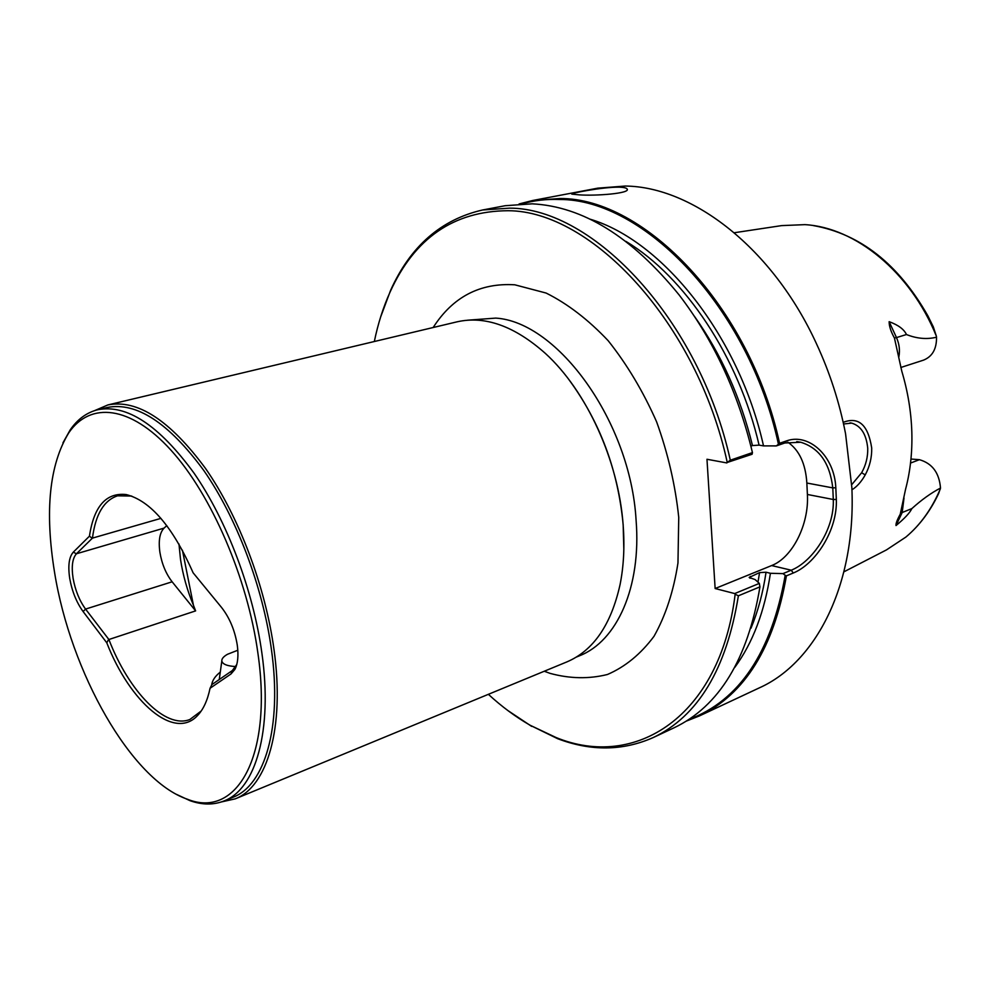 <?xml version="1.0" encoding="UTF-8"?>
<svg xmlns="http://www.w3.org/2000/svg" width="990" height="990" viewBox="0 0 990 990"><rect width="100%" height="100%" fill="white"/><g stroke="black" fill="none" stroke-linecap="round" stroke-linejoin="round"><path stroke-width="1.49" d="M235.793 666.567C227.242 666.084 222.577 664.228 221.822 660.998C221.624 658.808 223.505 656.568 227.453 654.303L237.823 650.232M231.017 673.943L234.902 669.401C237.86 663.609 238.652 655.553 237.291 645.232C234.915 630.444 229.655 617.834 221.5 607.402L193.1 572.777C172.743 526.754 150.43 500.68 126.163 494.555C106.165 492.414 93.926 506.274 89.447 536.159L73.285 552.173C68.991 557.061 67.815 565.884 69.758 578.643C72.097 591.525 76.552 602.489 83.098 611.535L106.772 642.795C130.061 702.529 174.327 740.916 197.579 715.498C203.371 709.434 207.529 700.363 210.053 688.273L231.017 673.943L232.316 670.552L236.758 664.55M519.094 203.952L532.781 200.475L559.969 198.52C644.502 197.876 749.913 306.603 779.576 443.285L786.605 440.872L784.785 443L776.333 445.908L779.576 443.285M778.425 444.139C748.997 307.667 643.797 198.891 559.412 199.485C546.431 198.99 534.043 200.426 522.262 203.792M843.554 423.992L851.66 423.114C861.028 425.898 866.386 434.313 867.735 448.359C867.921 457.058 865.879 465.176 861.634 472.75L865.235 474.891C861.387 481.734 856.956 486.696 851.945 489.803M380.556 317.221L390.679 290.144C410.528 246.163 441.181 219.434 482.625 209.979L509.541 208.147C593.319 207.962 699.435 320.03 730.311 460.202L752.449 452.603C738.045 392.523 713.58 339.929 679.041 294.834C631.793 236.746 582.825 206.415 532.175 203.829L505.123 205.722L482.625 209.979M730.311 460.202L727.254 462.466C696.997 322.864 591.451 210.66 508.043 210.722C453.878 211.019 414.575 238.095 390.122 291.939C383.241 307.185 377.982 323.705 374.331 341.513M851.734 484.667L861.634 472.75M623.836 549.561L623.168 524.799C618.057 470.238 599.977 421.839 568.891 379.603M456.972 321.849C485.001 315.488 514.454 325.995 545.317 353.368C586.513 390.765 618.651 460.894 623.156 525.183C624.752 546.554 623.712 566.379 620.062 584.632C611.065 624.9 593.332 650.653 566.886 661.902L235.174 798.868C267.176 786.803 284.922 727.972 274.044 649.885C265.456 586.501 238.776 516.186 205.574 468.518C169.983 420.267 137.412 399.081 107.848 404.947L456.972 321.849M68.892 432.642C90.263 401.594 130.234 405.244 170.924 450.116C211.513 494.827 247.686 578.42 257.945 653.437C272.968 757.325 236.065 819.015 187.37 799.215C131.101 780.083 70.624 672.185 54.599 572.616C44.587 511.075 49.352 464.421 68.892 432.642L70.216 429.846C77.604 419.191 86.749 412.496 97.651 409.761C126.708 403.982 158.821 425.081 193.966 473.047C226.784 520.431 253.242 590.275 261.904 653.202C272.869 730.744 255.581 789.104 224.087 800.935L233.083 797.222C264.751 785.318 282.274 727.056 271.47 649.787C262.944 587.07 236.56 517.535 203.717 470.374C168.547 422.643 136.335 401.68 107.118 407.509L97.651 409.761M176.567 794.413L190.092 800.712C202.306 805.019 213.642 805.093 224.087 800.935M221.203 801.987L235.174 798.868M83.098 611.535L85.561 609.085C79.448 600.658 75.302 590.436 73.112 578.42C71.317 566.528 72.419 558.311 76.44 553.769L164.055 528.115C159.712 532.645 158.326 540.689 159.885 552.222C161.84 563.879 165.924 573.742 172.136 581.798L195.624 610.892L108.888 639.515C128.91 691.527 165.281 729.308 189.87 719.495L201.193 711.018M178.967 544.005L180.514 559.362C182.878 574.967 187.184 590.25 193.434 605.224L182.42 550.18M220.287 672.111C215.127 676.145 212.244 680.476 211.65 685.092M131.72 496.064L117.575 495.817C103.876 500.334 95.51 514.441 92.454 538.115L160.937 518.364M843.195 422.359C858.639 416.345 868.143 424.908 871.707 448.049C871.893 457.529 869.74 466.476 865.235 474.891M900.244 514.206L902.187 512.523L896.012 525.554C895.715 523.685 897.126 519.899 900.244 514.206L905.565 489.258C910.317 471.389 912.396 452.306 911.827 432.011C911.171 411.692 907.83 391.421 901.791 371.2L894.44 338.023L896.482 337.59C899.316 343.963 900.108 350.361 898.87 356.808M900.813 367.488L923.521 360.137C932.357 356.573 936.688 348.938 936.515 337.219C926.85 339.545 916.827 338.654 906.456 334.533C904.031 329.286 898.264 325.005 889.144 321.676C889.094 326.094 890.851 331.539 894.44 338.023M936.515 337.219L936.342 336.117C910.54 272.089 855.323 227.391 804.92 224.643L781.63 225.609L734.32 232.737M686.268 721.128L699.398 715.931C744.888 694.287 773.883 647.596 786.407 575.858L785.206 575.264C771.482 652.521 739.394 700.574 688.929 719.408M727.254 462.466L752.103 454.249L752.449 452.603M619.356 187.172C623.898 187.345 626.497 187.964 627.165 189.028C630.642 193.458 595.547 196.07 579.15 194.844L571.874 194.127C568.941 193.508 602.861 186.875 619.356 187.172M488.379 694.324C501.757 706.625 515.691 716.946 530.182 725.274L555.947 737.476C634.763 769.935 720.052 717.626 735.162 594.21L734.704 593.567L759.33 583.395L755.098 579.571L749.145 577.455L759.577 572.604L766.05 572.232L770.418 573.284L782.979 573.618L785.206 575.264M530.182 725.274L557.642 738.701C590.956 751.348 622.797 750.977 653.165 737.587C698.148 716.191 726.561 668.931 738.379 595.807L735.162 594.21M532.781 200.475L597.762 188.162L625.222 186.046C692.418 186.677 772.658 248.082 816.441 343.679C829.818 372.537 839.532 402.571 845.571 433.806L851.858 487.625C856.251 584.818 815.834 662.694 759.28 687.889L699.398 715.931M786.605 440.872C808.88 432.779 834.496 456.043 835.82 487.761L836.327 499.467L833.295 499.492L832.788 487.897C829.88 463.147 819.2 447.938 800.749 442.258L784.785 443M738.379 595.807L759.949 586.847L759.33 583.395M786.407 575.858L793.275 573.012C815.03 564.337 837.614 530.578 836.327 499.467M782.979 573.618L791.245 570.203C812.122 561.961 834.57 529.675 833.295 499.492L807.395 494.468L806.85 483.021C805.6 463.716 799.252 450.104 787.793 442.146M653.165 737.587L673.905 727.873C719.124 706.365 747.809 659.352 759.949 586.847M531.692 726.4L507.635 710.387M770.418 573.284C764.639 611.548 752.771 642.906 734.79 667.384M589.892 219.124C662.372 240.483 738.948 335.808 763.525 445.896L759.082 445.129L752.487 445.562C740.619 397.324 721.252 354.197 694.361 316.206M776.333 445.908L763.525 445.896M726.858 462.936L706.971 459.261L715.139 588.53L771.631 565.562C792.594 557.556 809.189 524.131 807.395 494.468M750.89 446.094L752.487 445.562M715.139 588.53L734.704 593.567M896.012 525.554C904.501 518.574 909.785 512.919 911.864 508.588C921.566 499.814 931.12 492.958 940.5 488.045C939.275 472.861 932.258 463.407 919.425 459.682L910.528 463.072M910.961 459.038L919.425 459.682M940.5 488.045L938.644 493.466M936.342 336.117L933.335 326.923L927.84 315.773C898.388 264.058 860.248 233.999 813.421 225.596M940.376 488.8C931.899 508.798 920.415 524.886 905.899 537.05L886.458 549.908L843.926 571.824M94.694 410.59L107.848 404.947M210.053 688.273L211.922 684.56L232.316 670.552M172.136 581.798L85.561 609.085L108.888 639.515M92.454 538.115L76.44 553.769L73.285 552.173M166.803 525.616L164.055 528.115M193.434 605.224L195.624 610.892M108.603 639.429L106.772 642.795M89.447 536.159L92.194 538.251M62.939 442.864L70.216 429.846M467.515 320.203L495.767 318.099C557.865 321.923 630.543 422 636.087 520.183C641.483 587.392 616.807 641.297 579.546 655.764L576.39 657.063M433.175 327.504C452.789 296.938 479.989 282.707 514.788 284.798L546.121 293.052C567.567 303.744 588.246 319.621 608.157 340.684C627.041 364.407 643.191 391.458 656.618 421.851C667.99 453.383 675.366 485.236 678.744 517.386L677.964 562.988C673.584 591.302 665.589 615.743 654.006 636.31C640.703 654.13 625.185 666.852 607.464 674.487C588.963 679.103 569.844 678.732 550.118 673.386L544.277 671.245M793.275 573.012L791.245 570.203L771.631 565.562M750.977 628.217C757.981 611.412 763.005 592.75 766.05 572.232M759.082 445.129C738.763 357.105 684.635 276.556 625.94 241.399M835.82 487.761L832.788 487.897L806.85 483.021M911.864 508.588L902.187 512.523L904.006 498.019M906.456 334.533L896.482 337.59L889.144 321.676M749.999 578.247L750.271 576.403M757.981 582.169L759.577 572.604M221.822 660.998L219.26 679.524M235.942 666.32L234.902 669.401M850.026 422.866L851.66 423.114M390.122 291.939L390.679 290.144M187.37 799.215L190.092 800.712M627.215 189.659L627.165 189.028M800.749 442.258L796.752 441.602M938.693 493.354C931.738 508.179 922.928 520.827 912.236 531.308M199.361 713.109L197.579 715.498M129.009 495.446L126.163 494.555"/></g></svg>
